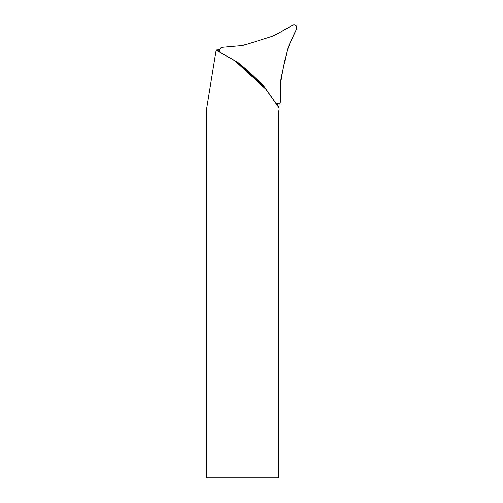 <?xml version="1.0" encoding="UTF-8"?>
<svg xmlns="http://www.w3.org/2000/svg" width="503" height="503" viewBox="0 0 503 503"><rect width="100%" height="100%" fill="white"/><g stroke="black" fill="none" stroke-linecap="round" stroke-linejoin="round"><path stroke-width="0.75" d="M279.096 108.019L265.999 89.308L235.077 60.976L216.152 50.048L206.324 110.691L206.324 477.85L278.366 477.85L278.366 112.942A5.439 5.439 0 0 1 279.096 110.232L279.108 103.499M219.641 49.722L216.152 50.048M236.649 61.743L265.094 87.805M276.556 103.524L279.102 107.158M216.975 49.954L220 51.696M287.094 51.048L281.397 76.77A28.998 28.998 0 0 0 280.705 83.052L280.705 100.908A2.899 2.899 0 0 1 275.43 102.568L265.188 87.943A28.998 28.998 0 0 0 261.026 83.196L241.603 65.396A28.998 28.998 0 0 0 236.511 61.662L221.043 52.733A2.899 2.899 0 0 1 222.244 47.332L240.032 45.773A28.998 28.998 0 0 0 246.225 44.547L271.35 36.625A28.998 28.998 0 0 0 277.128 34.078L292.595 25.15A2.899 2.899 0 0 1 296.676 28.885L289.124 45.069A28.998 28.998 0 0 0 287.094 51.048M246.225 44.547L271.35 36.625C278.668 33.286 285.748 29.457 292.595 25.15C295.745 24.44 297.103 25.691 296.676 28.885C292.991 36.059 289.797 43.447 287.094 51.048C284.415 61.636 282.29 72.3 280.705 83.052L280.705 100.908C280.63 102.266 279.951 103.19 278.681 103.675C277.36 104.008 276.279 103.637 275.43 102.568L265.188 87.943C257.731 80.046 249.865 72.533 241.603 65.396L236.511 61.662L221.043 52.733C219.905 51.985 219.446 50.935 219.66 49.596C220.031 48.282 220.892 47.527 222.244 47.332L240.032 45.773L246.225 44.547M278.838 103.618L279.108 104.008"/></g></svg>
